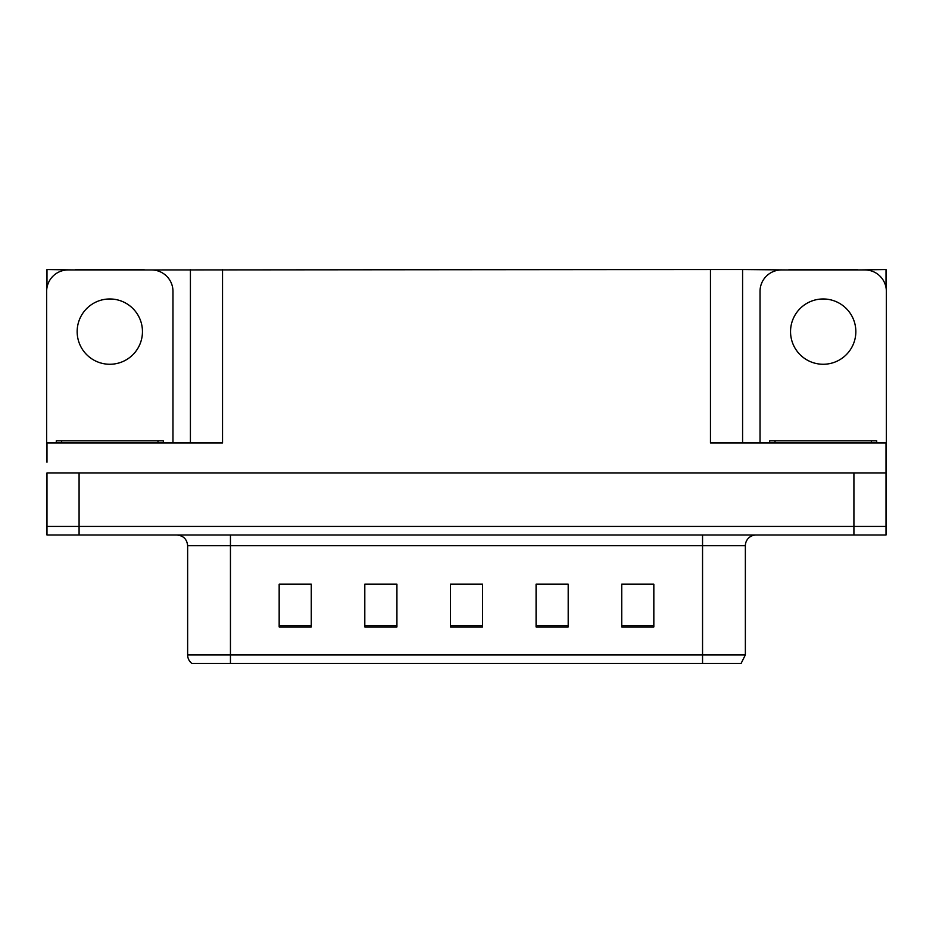 <?xml version="1.0" encoding="UTF-8"?>
<svg xmlns="http://www.w3.org/2000/svg" width="933" height="933" viewBox="0 0 933 933"><rect width="100%" height="100%" fill="white"/><g stroke="black" fill="none" stroke-linecap="round" stroke-linejoin="round"><path stroke-width="1.4" d="M144.067 269.952L710.468 269.532L710.468 442.953L886.023 442.953L886.023 472.926L46.977 472.926L46.977 526.445L79.083 526.445L46.977 526.445L46.977 535.017L79.083 535.017L79.083 526.445L853.917 526.445L79.083 526.445L79.083 472.926M46.977 462.22L46.977 442.953L222.532 442.953L222.532 269.532M75.55 269.952L46.977 269.532L46.977 287.667M79.083 535.017L886.023 535.017L886.023 526.445L853.917 526.445L886.023 526.445L886.023 462.22M857.45 269.952L886.023 269.532L886.023 287.667M190.414 269.532L190.414 442.953M710.468 269.532L742.586 269.532L742.586 442.953L742.586 269.532L788.933 269.952M857.45 269.532L788.933 269.532M75.55 269.532L144.067 269.532M745.362 654.908L741.082 663.468L702.549 663.468L702.549 654.908L745.362 654.908L745.362 545.712A10.706 10.706 0 0 1 756.068 535.017M702.549 663.468L191.918 663.468A10.706 10.706 0 0 1 187.638 654.908L187.638 545.712C186.997 539.216 183.428 535.647 176.932 535.017M653.835 626.964L653.835 584.151L621.728 584.151L621.728 626.964L653.835 626.964M568.197 626.964L568.197 584.151L536.078 584.151L536.078 626.964L568.197 626.964M311.272 626.964L311.272 584.151L279.165 584.151L279.165 626.964L311.272 626.964M396.922 626.964L396.922 584.151L364.803 584.151L364.803 626.964L396.922 626.964M482.559 626.964L482.559 584.151L450.441 584.151L450.441 626.964L482.559 626.964M187.638 654.908L230.451 654.908L230.451 663.468L216.199 663.468M621.728 584.361L652.552 584.361M636.493 584.361L622.906 584.361M369.62 584.361L385.679 584.361M310.316 584.361L296.717 584.361M280.658 584.361L311.272 584.361M547.531 584.361L563.59 584.361M458.581 584.361L474.64 584.361M109.814 298.968A32.655 32.655 0 0 0 77.159 331.612A32.655 32.655 0 0 0 109.814 364.267A32.655 32.655 0 0 0 142.457 331.612A32.655 32.655 0 0 0 109.814 298.968M46.977 451.514A21.412 21.412 0 0 0 46.65 451.514L46.65 291.364A21.412 21.412 0 0 1 68.062 269.952L151.554 269.952A21.412 21.412 0 0 1 172.967 291.364L172.967 442.953M823.186 298.968A32.655 32.655 0 0 0 790.543 331.612A32.655 32.655 0 0 0 823.186 364.267A32.655 32.655 0 0 0 855.841 331.612A32.655 32.655 0 0 0 823.186 298.968M760.033 442.953L760.033 291.364A21.412 21.412 0 0 1 781.446 269.952L864.938 269.952A21.412 21.412 0 0 1 886.35 291.364L886.35 451.514A21.412 21.412 0 0 0 886.023 451.514M56.283 442.953L56.283 440.808L163.333 440.808L163.333 442.953M769.667 442.953L769.667 440.808L876.717 440.808L876.717 442.953M853.917 472.926L853.917 535.017M702.549 535.017L702.549 545.712L187.638 545.712M745.362 545.712L702.549 545.712L702.549 654.908L230.451 654.908L230.451 535.017M482.559 625.483L450.441 625.483M396.922 625.483L364.803 625.483M311.272 625.483L279.165 625.483M568.197 625.483L536.078 625.483M653.835 625.483L621.728 625.483M157.98 440.808L157.98 442.953M61.636 440.808L61.636 442.953M871.364 440.808L871.364 442.953M775.02 440.808L775.02 442.953"/></g></svg>
